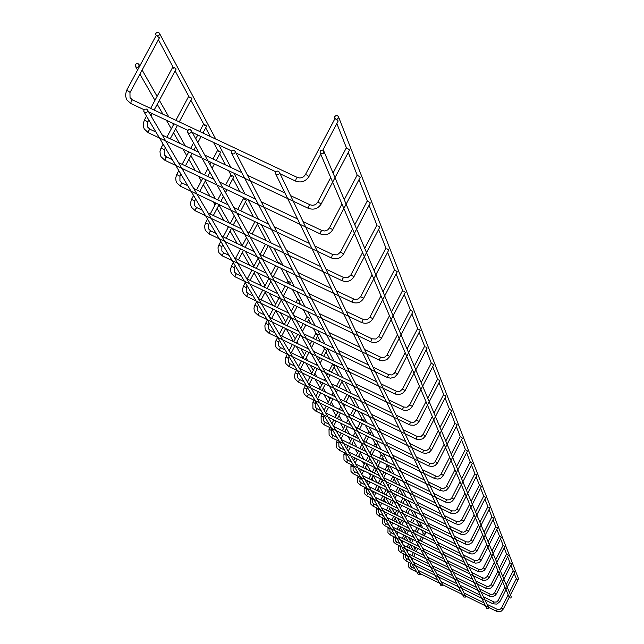 <?xml version="1.0" encoding="UTF-8"?>
<svg xmlns="http://www.w3.org/2000/svg" width="644" height="644" viewBox="0 0 644 644"><rect width="100%" height="100%" fill="white"/><g stroke="black" fill="none" stroke-linecap="round" stroke-linejoin="round"><path stroke-width="0.97" d="M157.353 36.209L159.462 37.771L130.096 92.39L127.955 90.852L126.586 90.651M334.639 119.229L305.425 174.596M336.176 119.454L338.197 120.967L322.829 150.165M424.903 534.544L425.539 533.071M159.358 34.905L159.398 33.206L158.488 32.353L157.2 32.264L155.856 33.343L155.703 34.599L156.685 35.806L158.191 35.879L159.358 34.905M144.031 111.927L418.359 574.633L420.162 574.585L420.146 573.643L415.404 565.577M147.468 111.686L147.476 109.899L146.526 109.078L144.811 109.206L143.918 110.172L143.813 111.444L144.836 112.611L146.317 112.66L147.468 111.686M518.525 578.763L517.937 580.107M334.8 116.548L336.063 115.526L337.376 115.574L338.47 116.685L338.462 117.965L337.223 119.18L335.91 119.212L334.687 118.069L334.8 116.548M174.122 67.491L176.158 68.989L154.141 110.06M346.11 148.289L333.053 173.051M347.607 148.531L349.563 149.98L321.179 203.939M189.891 96.914L191.856 98.347L179.274 121.893M356.897 175.611L344.242 199.672M358.362 175.868L360.246 177.253L332.755 229.658M204.76 124.646L206.66 126.023L202.924 133.026M367.056 201.347L354.788 224.732M368.481 201.604L370.308 202.932L343.654 253.873M218.791 150.825L220.626 152.145L216.183 160.509M376.643 225.617L364.729 248.375M378.036 225.891L379.807 227.171L353.926 276.719M232.057 175.579L233.836 176.85L228.773 186.406M385.7 248.56L374.124 270.722M387.06 248.842L388.775 250.065L363.643 298.309M244.615 199.02L246.346 200.244L240.743 210.846M394.273 270.271L383.019 291.861M395.601 270.561L397.268 271.744L372.828 318.732M402.395 290.855L391.447 311.905M403.691 291.144L405.318 292.287L381.538 338.092M410.107 310.384L399.441 330.927M411.379 310.682L412.957 311.785L389.805 356.47M278.611 262.43L280.18 263.477L279.979 263.927M417.433 328.955L407.048 349M418.681 329.253L420.21 330.316L397.654 373.931M288.85 281.541L290.396 282.603L289.51 284.294M424.412 346.617L414.285 366.203M425.628 346.923L427.125 347.953L405.132 390.546M298.615 299.758L300.112 300.788L298.623 303.638M431.061 363.458L421.176 382.592M432.253 363.755L433.702 364.762L412.249 406.38M307.929 317.146L309.394 318.136L307.357 322.032M437.397 379.509L427.745 398.225M438.564 379.815L439.989 380.789L419.043 421.474M316.832 333.745L318.257 334.711L315.729 339.557M443.45 394.844L434.024 413.15M444.593 395.15L445.978 396.092L425.523 435.891M325.341 349.628L326.733 350.561L323.771 356.261M449.238 409.504L440.029 427.423M450.357 409.809L451.71 410.727L431.721 449.673M333.487 364.826L334.848 365.736L331.483 372.208M454.777 423.527L445.769 441.076M455.88 423.841L457.2 424.726L437.646 462.859M460.082 436.962L451.267 454.149M461.16 437.268L462.448 438.129L443.322 475.481M465.161 449.842L456.54 466.683M466.224 450.148L467.488 450.985L448.771 487.589M355.963 406.75L356.848 407.25M470.04 462.191L461.595 478.701M471.078 462.505L472.318 463.318L453.988 499.197M362.862 419.63L364.093 420.411L363.707 421.208M474.725 474.056L466.449 490.253M475.747 474.37L476.954 475.159L459.027 510.33L456.789 509.195L454.994 510.917L451.734 510.893L451.082 511.803L450.631 513.147L454.72 513.638L457.248 512.463L459.027 510.33M369.495 432.003L370.711 432.8L369.898 434.378M479.225 485.463L471.118 501.346M480.231 485.769L481.414 486.542L463.817 521.06M138.951 66.26L138.975 64.505L138.033 63.675L136.327 63.788L135.425 64.738L135.304 66.002L136.311 67.177L137.8 67.234L138.951 66.26M511.256 596.795L510.893 598.059L509.468 597.793L505.983 589.646M320.213 151.115L321.147 150.221L322.757 150.133L323.731 150.929L323.892 152.491L323.087 153.538L321.364 153.811L320.116 152.692L320.213 151.115M375.879 443.909L377.07 444.682L375.863 447.017M483.555 496.427L475.602 512.02M484.546 496.733L485.705 497.49L468.454 531.364M382.021 455.372L383.188 456.129L381.634 459.148M487.725 506.981L479.925 522.292M488.691 507.287L489.834 508.027L472.913 541.282M387.938 466.417L389.081 467.158L387.205 470.804M491.734 517.156L484.087 532.186M492.692 517.454L493.803 518.179L476.898 551.385L473.871 553.719L471.947 554.025L469.468 553.429M393.645 477.067L394.764 477.784L392.59 482.026M495.606 526.953L488.096 541.725M496.548 527.259L497.643 527.959L481.366 560.03L479.329 559.016M499.341 536.404L491.968 550.918M500.259 536.71L501.338 537.394L485.343 568.926M502.94 545.532L495.695 559.797M503.85 545.83L504.904 546.506L489.19 577.491M506.417 554.339L499.301 568.37M507.311 554.637L508.349 555.297L492.91 585.766M413.569 516.094L413.971 515.836M414.567 516.086L415.461 517.027M509.782 562.856L502.787 576.654M510.66 563.146L511.674 563.798L496.524 593.752L494.624 592.794L493.103 594.251L490.334 594.227L489.794 595.024L489.4 596.135L492.869 596.561L495.019 595.571L496.524 593.752M419.365 525.045L420.387 525.689L419.936 526.567M513.026 571.083L506.152 584.663M513.896 571.381L514.894 572.009L499.986 601.496L498.126 600.554M424.01 533.707L425.008 534.319L424.275 535.784M516.174 579.045L509.412 592.408M517.027 579.342L518.009 579.962L503.342 608.974M187.645 132.447L441.06 585.823L442.879 585.799L442.879 584.873M191.123 132.245L191.147 130.499L190.213 129.645L188.909 129.565L187.573 130.676L187.436 131.948L188.442 133.163L189.956 133.236L191.123 132.245M231.518 153.079L463.833 597.044L465.668 597.044L465.652 596.094M235.036 152.926L235.084 151.227L234.174 150.342L232.862 150.221L231.494 151.3L231.325 152.572L232.315 153.827L233.844 153.924L235.036 152.926M275.656 173.832L486.679 608.29L488.53 608.322L488.53 607.397M279.214 173.735L279.279 172.077L277.975 171.014L276.268 171.368L275.511 172.455L275.6 173.727L276.735 174.741L278.305 174.621L279.214 173.735M129.951 92.478L130.04 97.647L132.35 99.804M132.471 99.901L131.183 101.019L130.829 103.459M297.319 177.494L296.135 178.678L295.644 181.077M305.409 174.733L306.93 175.007L308.87 176.577M147.597 122.102L145.673 120.549L144.337 120.331M150.052 129.323L148.812 130.426L148.442 132.769M309.981 204.824L308.838 206L308.347 208.302M317.822 202.16L321.284 203.858C318.072 208.777 313.717 210.25 308.235 208.286L148.305 132.736L144.328 129.05L143.564 127.254L143.201 124.018L144.296 120.227M164.204 149.955L162.328 148.474L161.024 148.241M166.579 156.991L165.387 158.086L165.017 160.332M321.879 230.52L320.784 231.671L320.293 233.893M329.487 227.936L332.843 229.586C329.728 234.36 325.51 235.785 320.189 233.877L164.888 160.308L161.032 156.717L160.284 154.979L159.994 151.195L160.992 148.152M179.845 176.206L176.746 174.548M182.155 183.057L181.012 184.136L180.634 186.301M333.085 254.718L332.03 255.853L331.539 257.986M340.475 252.207L343.735 253.808C340.708 258.445 336.611 259.838 331.443 257.97L180.521 186.277L176.762 182.791L176.037 181.093L175.691 178.042L176.714 174.46M194.609 200.984L191.59 199.374M196.863 207.666L195.752 208.728L195.374 210.821M343.654 277.54L342.632 278.659L342.149 280.72M350.835 275.101L354.007 276.662C351.069 281.17 347.092 282.523 342.061 280.704L195.269 210.797L191.614 207.4L190.906 205.75L190.568 202.78L191.566 199.294M208.559 224.41L205.621 222.84M210.757 230.93L209.694 231.977L209.308 233.997M353.645 299.098L352.654 300.201L352.171 302.197M360.624 296.731L363.707 298.252C360.857 302.64 356.985 303.952 352.091 302.181L209.211 233.981L205.653 230.665L204.969 229.063L204.631 226.165L205.597 222.768M221.778 246.596L218.912 245.066M223.919 252.955L222.888 253.994L222.502 255.942M363.095 319.505L361.654 322.515M369.889 317.202L372.892 318.683C370.115 322.958 366.347 324.238 361.582 322.507L222.413 255.926L218.952 252.698L218.276 251.128L218.01 247.739L218.888 245.002M234.311 267.63L231.51 266.149M236.396 273.845L235.406 274.867L235.012 276.751M372.055 338.849L370.646 341.779M378.672 336.611L381.594 338.052C378.897 342.222 375.227 343.461 370.582 341.771L234.931 276.735L231.558 273.587L230.898 272.058L230.576 269.305L231.486 266.085M246.209 287.602L243.472 286.161M248.246 293.68L247.288 294.678L246.894 296.514M380.556 357.203L379.187 360.06M387.004 355.021L389.853 356.43L386.835 359.65L382.568 360.841L379.123 360.052L246.821 296.498L243.521 293.423L242.885 291.933L242.571 289.245L243.456 286.097M257.519 306.592L254.847 305.184M259.516 312.533L258.582 313.523L258.188 315.294M388.638 374.647L387.294 377.432M394.925 372.522L397.702 373.89L394.756 377.038L390.594 378.197L387.237 377.424L258.115 315.286L254.903 312.276L254.283 310.827L253.969 308.202L254.831 305.135M268.29 324.673L265.682 323.304M270.238 330.485L268.942 333.181M396.326 391.246L395.014 393.967M402.46 389.169L405.173 390.514L402.299 393.589L398.233 394.716L394.957 393.959L268.878 333.165L265.739 330.235L265.127 328.81L264.877 325.735L265.666 323.248M278.554 341.9L276.002 340.563M280.462 347.591L279.19 350.223M409.64 405.036L407.024 407.225L403.627 407.032L402.363 409.713M419.389 386.07L409.64 404.979L412.281 406.308L411.87 407.056L410.172 408.876L407.974 410.051L405.519 410.445L403.08 410.027L279.134 350.215L276.067 347.341L275.238 344.967L275.576 341.457L277.628 337.384M288.351 358.346L285.847 357.042M289.204 356.784L288.407 358.314L288.423 362.234L290.186 363.884L288.971 366.492M410.631 422.142L409.375 424.734M416.491 420.162L419.075 421.409L417.014 423.921L414.076 425.281L410.075 425.04L288.914 366.476L285.912 363.667L285.107 361.348L285.284 358.386L287.313 354.168M297.705 374.051L295.258 372.771M299.532 379.501L298.309 382.021M417.304 436.535L416.072 439.079M423.028 434.611L425.555 435.867L422.883 438.733L419.091 439.78L416.032 439.071L298.261 382.013L295.322 379.26L294.751 377.931L294.469 375.541L295.242 372.731M306.649 389.073L304.258 387.825M308.436 394.41L307.244 396.873M423.68 450.301L422.472 452.788M429.274 448.417L431.746 449.617L429.137 452.45L425.426 453.481L422.432 452.78L307.196 396.865L304.322 394.176L303.549 391.946L303.718 389.121L305.433 385.49M315.214 403.442L312.863 402.226M316.961 408.682L315.793 411.089M429.781 463.471L428.598 465.902M435.255 461.627L437.679 462.835L435.119 465.58L432.253 466.546L428.558 465.902L315.745 411.081L312.936 408.449L312.855 402.186L313.926 400.133M323.417 417.215L321.115 416.024M325.131 422.351L323.98 424.71M435.618 476.085L434.467 478.468M422.287 469.589L436.439 476.359L439.071 476.085L440.979 474.258L442.05 474.612L443.354 475.457L440.85 478.146L438.041 479.096L435.111 478.75L323.94 424.702L321.187 422.118L321.098 415.984L322.056 414.148M331.282 430.417L329.02 429.25M332.964 435.457L331.837 437.767M441.221 488.176L440.085 490.503M446.469 486.413L448.788 487.54L446.34 490.197L443.595 491.122L440.053 490.503L331.797 437.759L329.1 435.231L329.012 429.218M338.825 443.096L336.611 441.945M339.557 441.728L338.865 443.072L338.897 446.542L340.459 448.015L339.372 450.301M446.59 499.776L445.479 502.054M451.734 498.045L454.012 499.172L451.613 501.757L448.916 502.666L445.447 502.054L339.332 450.293L336.691 447.805L336.603 441.913L337.351 440.472M346.078 455.268L343.904 454.141M347.696 460.122L346.609 462.344L343.985 459.897L343.896 454.117L344.556 452.845M451.75 510.909L439.2 504.775M353.049 466.964L350.908 465.837L350.996 471.513L353.54 473.904L455.614 523.805L458.254 524.433L460.927 523.854L463.841 521.044L462.65 520.28L461.651 519.933L459.108 521.881L456.693 521.6L455.614 523.805M354.635 471.73L353.54 473.904M456.709 521.616L444.4 515.586M359.746 478.226L357.653 477.148M361.308 482.903L360.262 485.045M449.399 525.987L461.458 531.888L460.428 534.061M466.328 530.278L468.47 531.332L466.208 533.787L462.996 534.673L460.396 534.061L360.238 485.037L357.734 482.686L357.645 477.115L358.144 476.158M366.203 489.062L364.142 487.975L364.23 493.441L366.71 495.759M367.74 493.658L366.678 495.751L465.032 543.93M454.205 536.001L466.047 541.797L465 543.914L466.248 544.373L468.872 544.397L471.762 542.852L472.929 541.25L470.82 540.219M372.82 498.762L372.449 499.486L370.405 498.464M372.449 499.486L372.482 502.658L373.914 504.011L372.916 506.079M458.842 545.645L470.474 551.345L469.444 553.429L372.892 506.079L370.485 503.809L370.397 498.44M470.474 551.345L473.131 551.514L475.151 549.775L477.22 550.805M378.752 508.953L378.439 509.549L376.434 508.551M378.439 509.549L378.479 512.672L379.888 514.001L378.905 516.037M486.735 544.405L479.136 559.33L476.971 560.811L474.733 560.546L473.718 562.574L475.546 563.13L478.065 562.872L479.748 561.979L481.366 560.03M384.194 519.281L382.238 518.251L382.327 523.443L384.653 525.633L477.872 571.429M384.476 518.774L384.259 522.332L385.643 523.636L384.653 525.633M467.616 563.903L478.838 569.409L477.84 571.413L479.023 571.848L481.511 571.872L484.248 570.415L485.359 568.91L483.354 567.911M389.781 528.652L387.857 527.669M391.214 532.95L390.256 534.906M471.778 572.548L482.807 577.974L481.857 579.954M482.807 577.974L484.964 578.231L487.242 576.485L488.152 576.815L489.207 577.467L487.146 579.705L484.819 580.486L482.396 580.188L390.232 534.898L387.946 532.741L388.034 527.291M395.336 537.41L393.275 536.718L393.371 541.733L395.633 543.858L486.236 588.423L488.619 588.713L490.897 587.948L492.926 585.758L491.887 585.106L490.994 584.776L488.756 586.499L486.639 586.241L485.681 588.181M395.191 537.692L395.231 540.662L396.567 541.926L395.601 543.842M486.647 586.249L475.795 580.904M400.383 546.458L398.523 545.5M400.496 546.257L400.439 549.364L401.759 550.604L400.842 552.512M490.342 594.243L479.675 588.978M405.422 554.919L404.722 554.428M406.783 559.016L405.873 560.876M404.118 554.13L403.595 553.985M493.924 601.963L493.006 603.831M410.292 563.106L410.357 565.923L411.629 567.131L410.743 568.966M408.489 562.172L408.586 566.945L410.719 568.966L496.468 611.269L499.261 611.776L501.426 611.051L503.358 608.966L501.523 608.049M487.049 604.33L497.369 609.417L496.468 611.269M144.159 109.77L130.676 103.426L126.578 99.627L125.395 95.127L126.554 90.538M155.937 35.927L126.586 90.474M147.597 111.388L187.79 130.321M191.244 131.948L231.687 150.994M235.165 152.636L275.841 171.795M279.343 173.437L295.516 181.061C301.175 183.073 305.659 181.552 308.975 176.488L320.986 153.666M297.222 177.406L132.414 99.836M297.27 177.43L299.854 177.986L301.851 177.639L303.654 176.689L305.393 174.653M425.563 533.111L424.702 531.485M422.842 527.991L419.437 521.6M417.545 518.042L413.971 511.336M412.047 507.714L408.296 500.678M406.332 496.991L402.395 489.593M400.391 485.834L396.253 478.057M394.209 474.226L389.862 466.047M387.777 462.142L383.196 453.529M381.071 449.544L376.241 440.48M374.075 436.407L368.988 426.851M366.774 422.689L361.405 412.603M359.143 408.36L353.467 397.71M351.157 393.363L345.168 382.109M342.801 377.666L336.458 365.752M334.043 361.212L327.321 348.589M324.842 343.936L317.717 330.557M315.182 325.792L307.615 311.583M305.014 306.705L296.973 291.595M294.308 286.596L285.751 270.512M283.014 265.376L273.893 248.246M271.084 242.965L261.343 224.676M258.461 219.258L248.045 199.696M245.074 194.126L233.925 173.18M230.874 167.44L218.912 144.981M215.764 139.064L159.398 33.206M423.744 534.029L421.546 529.94M419.147 525.464L416.225 520.03M414.309 516.464L410.703 509.734M408.755 506.104L404.971 499.06M402.975 495.349L399.666 489.182M396.97 484.159L394.168 478.943M393.412 477.526L392.792 476.367M390.723 472.527L388.477 468.333M387.696 466.884L386.328 464.324M384.218 460.412L382.568 457.329M381.771 455.855L379.59 451.774M377.44 447.781L376.434 445.906M375.629 444.4L372.562 438.685M370.372 434.611L370.067 434.04M369.237 432.502L365.228 425.024M362.596 420.13L357.557 410.743M355.271 406.485L349.539 395.802M347.205 391.455L341.924 381.618M338.752 375.71L334.131 367.104M333.206 365.373L332.344 363.763M329.897 359.215L326.009 351.962M325.051 350.183L323.103 346.561M320.599 341.9L317.508 336.144M316.534 334.317L313.395 328.48M310.835 323.707L308.629 319.601M307.623 317.725L303.187 309.458M300.563 304.564L299.331 302.278M298.301 300.354L292.432 289.422M288.528 282.153L281.082 268.29M278.28 263.058L269.103 245.96M266.262 240.671L257.35 224.064M253.503 216.899L245.461 201.918M244.261 199.696L242.973 197.297M239.979 191.711L232.927 178.573M231.687 176.271L228.709 170.716M225.617 164.961L219.684 153.916M218.413 151.533L213.526 142.445M210.347 136.512L205.686 127.842M204.365 125.379L190.857 100.214M189.489 97.663L175.128 70.904M173.703 68.264L158.4 39.751M415.404 565.569L410.526 557.285M410.526 557.277L405.487 548.712M405.478 548.704L400.27 539.841M400.262 539.825L364.713 479.369M364.705 479.353L357.967 467.898M357.959 467.882L343.646 443.539M343.638 443.523L336.031 430.586M336.023 430.57L147.476 109.899M518.549 578.811L338.47 116.685M516.448 579.085L514.202 573.385M513.308 571.123L510.966 565.191M510.064 562.888L507.625 556.722M506.707 554.371L504.171 547.947M503.23 545.557L500.589 538.867M499.631 536.436L496.878 529.457M495.904 526.977L493.03 519.7M492.04 517.18L489.046 509.581M488.031 507.005L484.9 499.068M483.869 496.452L480.593 488.152M479.539 485.479L476.117 476.801M475.047 474.073L471.464 464.992M470.361 462.207L466.618 452.692M465.491 449.842L461.563 439.868M460.412 436.962L456.29 426.497M455.115 423.527L450.784 412.538M449.584 409.495L445.028 397.944M443.805 394.828L439.015 382.681M437.759 379.493L432.712 366.694M431.424 363.425L426.103 349.934M424.782 346.585L419.164 332.344M417.811 328.907L411.878 313.861M410.486 310.336L404.215 294.413M402.782 290.79L396.132 273.925M394.667 270.198L387.608 252.303M386.102 248.471L378.608 229.465M377.054 225.521L369.076 205.299M367.474 201.234L358.974 179.676M357.323 175.482L348.251 152.475M346.544 148.144L336.844 123.535M335.081 119.06L334.727 118.166M152.25 113.585L151.002 115.904M148.812 119.993L147.734 122.014L147.685 127.126L149.939 129.235M172.737 67.201L150.632 108.409M146.51 116.105L144.328 120.17M309.893 204.752L290.613 195.647M284.946 192.975L247.578 175.329M241.709 172.56L204.792 155.132M198.722 152.266L162.264 135.055M155.985 132.084L149.996 129.259M309.941 204.768L312.437 205.315L314.377 204.985L316.124 204.059L317.806 202.087M330.686 177.551L317.83 202.039M177.39 125.427L170.233 138.814M168.406 142.227L167.488 143.942M165.371 147.919L164.317 149.875L164.284 154.858L166.482 156.911M188.539 96.624L175.884 120.291M173.993 123.825L166.836 137.212M163.133 144.143L161.016 148.096M321.799 230.447L303.074 221.584M297.584 218.984L261.295 201.805M255.604 199.109L219.757 182.131M213.856 179.338L178.444 162.578M172.351 159.688L166.53 156.935M321.839 230.472L324.27 230.995L326.146 230.681L327.844 229.779L329.47 227.871M341.956 204.043L329.495 227.823M201.041 136.56L197.837 142.574M195.623 146.719L193.892 149.98M192.065 153.409L185.416 165.878M183.653 169.195L183.025 170.362M180.964 174.226L179.95 176.134L179.926 180.98L182.067 182.985M203.432 124.348L199.632 131.473M197.748 135.015L195.736 138.782M193.514 142.952L190.6 148.426M188.773 151.847L182.123 164.317M178.799 170.563L176.746 174.411M333.012 254.646L314.819 246.008M309.482 243.472L274.223 226.736M268.685 224.112L233.844 207.569M228.113 204.848L193.699 188.507M187.766 185.689L182.115 183.009M333.053 254.67L337.239 254.879L340.459 252.142M352.566 228.982L340.483 252.102M214.363 163.938L212.069 168.253M209.92 172.294L207.722 176.432M205.951 179.757L199.769 191.389M198.054 194.609L197.692 195.301M195.696 199.06L194.705 200.92L194.689 205.645L196.774 207.601M217.495 150.527L212.987 158.996M211.16 162.433L210.024 164.574M207.867 168.623L204.518 174.918M202.755 178.243L196.573 189.875M193.578 195.502L191.59 199.246M343.59 277.475L325.896 269.055M320.704 266.584L286.411 250.266M281.034 247.698L247.143 231.574M241.572 228.918L208.084 212.987M202.321 210.234L196.814 207.618M343.622 277.492L347.688 277.701L350.819 275.044M362.572 252.512L350.843 275.004M227.01 189.73L225.521 192.54M223.436 196.476L220.828 201.387M219.113 204.615L213.349 215.49M209.614 222.542L208.656 224.353L208.64 228.958L210.685 230.866M230.785 175.273L225.666 184.933M223.903 188.257L223.532 188.95M221.439 192.902L217.72 199.914M216.006 203.142L210.242 214.009M207.561 219.073L205.621 222.735M360.616 296.683L358.112 299.049L354.691 299.428L336.361 290.83M331.306 288.415L297.939 272.501M292.698 269.997L259.717 254.259M254.283 251.675L221.689 236.123M216.07 233.442L210.717 230.89M372.031 274.747L360.632 296.651M239.029 214.074L238.256 215.531M236.235 219.371L233.273 224.965M231.607 228.105L226.229 238.288M222.792 244.776L221.866 246.539L221.858 251.031L223.887 252.915L229.095 255.41M243.376 198.714L237.717 209.405M234.287 215.893L230.246 223.532M228.588 226.664L223.202 236.839M220.795 241.403L218.904 244.97M369.881 317.154L367.45 319.464L364.118 319.835L346.263 311.438M341.344 309.08L308.846 293.543M303.743 291.104L271.615 275.737M266.326 273.209L234.569 258.027M380.982 295.781L369.898 317.13M257.89 223.033L252.134 233.949M248.367 241.081L245.098 247.288M243.48 250.339L238.449 259.878M235.293 265.859L234.392 267.574L234.384 271.961L236.364 273.805L241.452 276.244M254.952 221.641L249.188 232.548M246.475 237.692L242.152 245.879M240.542 248.938L235.503 258.477M233.345 262.567L231.51 266.053M372.007 338.8L355.657 330.968M350.859 328.665L319.183 313.491M314.208 311.108L282.893 296.103M277.741 293.632L246.781 278.796M372.031 338.808L375.782 339.018L378.664 336.562M389.467 315.729L378.672 336.538M268.363 245.614L262.985 255.821M259.894 261.697L256.344 268.435M254.783 271.414L250.065 280.373M247.159 285.88L246.282 287.554L246.282 291.837L248.214 293.64L253.173 296.023M265.497 244.245L260.12 254.452M258.043 258.397L253.478 267.067M251.917 270.037L247.199 278.997M245.259 282.668L243.472 286.073M397.517 334.655L387.012 354.957L384.693 357.17L381.023 357.372L364.568 349.507M359.891 347.261L328.995 332.425M324.149 330.098L293.608 315.431M288.576 313.016L258.381 298.518M278.369 266.994L273.346 276.566M270.85 281.307L267.067 288.52M265.545 291.41L261.118 299.838M258.445 304.918L257.592 306.552L257.6 310.738L259.484 312.501L264.322 314.827M277.443 262.116L277.186 262.599M275.576 265.658L270.931 274.505M268.983 278.208L264.273 287.176M262.752 290.074L258.341 298.454M256.594 301.786L254.847 305.103M388.59 374.607L373.029 367.12M368.473 364.923L338.325 350.425M333.592 348.146L303.783 333.809M298.88 331.451L269.409 317.275M388.614 374.615L391.673 374.953L394.337 373.343L405.165 352.638M287.94 287.28L283.231 296.264M281.283 299.975L277.29 307.599M275.809 310.424L271.647 318.353M269.192 323.038L268.355 324.632L268.363 328.722L270.214 330.453L274.94 332.731M287.707 281.227L286.781 282.99M285.22 285.976L281.356 293.326M278.981 297.858L274.561 306.286M273.08 309.112L269.087 316.727M267.381 319.979L265.674 323.224M396.285 391.206L381.087 383.888M376.635 381.739L347.205 367.555M342.584 365.325L313.475 351.302M308.685 348.992L279.899 335.122M396.302 391.214L399.787 391.415L402.452 389.137M412.45 369.761L402.46 389.113M297.101 306.544L293.012 314.361M291.201 317.814L287.047 325.759M285.606 328.512L281.694 335.983M279.432 340.306L278.619 341.867L278.627 345.868L280.438 347.559L285.051 349.789M297.496 299.444L295.966 302.366M294.445 305.264L291.297 311.269M288.544 316.542L284.382 324.479M282.941 327.233L279.327 334.139M403.611 407.024L388.767 399.86M384.42 397.759L355.665 383.88M351.149 381.699L322.708 367.966M318.031 365.712L289.905 352.131M305.876 324.866L302.455 331.41M300.281 335.58L296.377 343.059M294.968 345.748L291.281 352.799M306.834 316.824L304.757 320.793M303.284 323.618L300.788 328.392M297.681 334.325L293.777 341.803M292.368 344.492L289.1 350.763M410.598 422.11L396.092 415.09M391.834 413.037L363.731 399.449M359.32 397.316L331.515 383.872M326.943 381.659L299.444 368.36M294.702 366.066L290.186 363.884M410.614 422.118L413.939 422.303L416.483 420.13M425.998 401.623L416.491 420.113M314.288 342.318L311.479 347.704M308.975 352.501L305.296 359.561M303.928 362.186L300.45 368.851M298.534 372.53L297.753 374.019L297.778 377.859L299.508 379.477L303.92 381.618M315.753 333.431L313.193 338.333M311.752 341.095L309.844 344.749M308.138 348.018L307.848 348.589M306.439 351.278L302.761 358.338M301.384 360.962L298.43 366.629M296.578 370.187L295.258 372.715M432.317 416.475L423.028 434.563L420.983 436.527L417.723 436.696L403.08 429.637M398.926 427.624L371.443 414.317M367.12 412.224L339.935 399.055M335.46 396.889L308.557 383.864M322.362 358.958L320.108 363.28M317.315 368.658L313.845 375.323M312.501 377.891L309.225 384.186M307.462 387.583L306.697 389.04L306.721 392.8L308.412 394.386L312.734 396.487M324.286 349.314L321.284 355.061M319.883 357.758L318.514 360.39M316.848 363.586L316.204 364.826M314.827 367.458L311.358 374.124M310.022 376.692L307.357 381.812M423.647 450.277L409.769 443.547M405.696 441.567L378.809 428.526M374.583 426.481L347.977 413.577M343.598 411.452L317.275 398.684M423.663 450.285L426.384 450.599L428.751 449.166L438.363 430.667M330.114 374.84L328.376 378.189M325.309 384.082L322.032 390.385M320.728 392.896L317.629 398.853M316.003 401.985L315.254 403.418L315.278 407.097L316.945 408.658L321.171 410.711M332.449 364.512L329.06 371.033M327.683 373.665L326.806 375.363M325.172 378.495L324.214 380.338M322.877 382.906L319.601 389.209M318.297 391.721L315.898 396.334M444.135 444.255L435.255 461.587L433.299 463.471L430.176 463.624L416.161 456.846M412.176 454.914L385.853 442.13M381.723 440.118L355.673 427.471M351.382 425.386L325.614 412.868M342.367 380.757L338.897 387.438M337.561 390.014L336.289 392.478M334.695 395.529L334.284 396.326M332.98 398.837L329.889 404.802M328.609 407.258L325.679 412.901M324.182 415.791L323.457 417.191L323.481 420.798L325.107 422.327L329.253 424.348M339.992 379.606L336.522 386.287M335.186 388.863L334.751 389.701M333.157 392.776L331.91 395.175M330.605 397.686L327.506 403.651M326.234 406.106L324.077 410.252M418.383 467.689L392.607 455.155M388.557 453.183L363.047 440.778M358.845 438.733L333.608 426.465M449.673 457.264L440.979 474.242M349.306 395.69L346.029 402.009M344.725 404.529L343.872 406.171M342.318 409.173L341.634 410.502M340.354 412.957L337.432 418.608M336.184 421.015L333.471 426.239M332.03 429.025L331.322 430.393L331.346 433.935L332.94 435.441L337.005 437.413M346.979 394.571L343.703 400.882M340.813 406.469L339.308 409.367M338.028 411.83L335.097 417.481M333.858 419.88L331.926 423.599M329.857 427.584L329.02 429.202M441.196 488.152L428.155 481.801M424.332 479.941L399.079 467.641M395.11 465.709L370.115 453.537M366.001 451.533L341.272 439.49M441.204 488.16L443.764 488.458L445.986 487.114L454.978 469.734M355.995 409.987L352.896 415.96M351.624 418.423L351.157 419.316M349.636 422.255L348.694 424.082M347.446 426.489L344.677 431.842M343.453 434.201L340.974 438.991M353.709 408.876L350.618 414.857M348.154 419.606L346.416 422.971M345.168 425.378L342.391 430.731M341.175 433.09L339.452 436.407M460.066 481.696L451.734 498.013L449.898 499.776L446.968 499.921L433.79 493.521M430.047 491.694L405.293 479.627M401.405 477.727L376.901 465.789M372.868 463.817L348.621 451.999M344.443 449.955L340.459 448.015M362.435 423.671L359.505 429.331M356.663 434.829L355.488 437.107M354.272 439.458L351.64 444.545M350.449 446.847L348.179 451.243M346.786 453.931L346.11 455.244L346.142 458.657L347.68 460.098L351.584 462.006M361.888 419.316L361.477 420.121M360.197 422.585L357.275 428.244M355.214 432.229L353.258 436.02M352.035 438.371L349.41 443.458M348.219 445.761L346.689 448.715M346.577 462.336L450.631 513.147M435.529 502.98L411.258 491.139M407.443 489.271L383.413 477.542M379.461 475.618L355.681 464.01M464.952 493.191L456.789 509.187M368.65 436.785L365.881 442.154M363.417 446.92L362.033 449.601M360.841 451.911L358.346 456.741M357.178 459.003L355.102 463.02M353.669 465.797L353.081 466.948L353.113 470.297L354.619 471.714L358.45 473.59M368.537 431.689L367.708 433.315M366.46 435.722L363.691 441.092M361.992 444.368L359.843 448.538M358.652 450.848L356.156 455.67M354.989 457.932L353.645 460.541M351.479 464.726L350.908 465.829M440.794 513.832L416.99 502.191M413.247 500.364L389.676 488.852M385.796 486.953L362.475 475.554M469.645 504.228L461.651 519.925M415.114 549.211L413.464 546.329M410.317 540.807L408.296 537.249M405.366 532.113L402.935 527.839M400.246 523.121L397.38 518.082M394.949 513.823L391.616 507.971M389.459 504.196L385.627 497.466M383.518 493.763L379.413 486.558M377.263 482.783L373.166 475.586M370.759 471.368L366.847 464.501M363.997 459.494L360.286 452.982M356.953 447.129L353.467 441.011M349.612 434.249L346.375 428.558M344.878 425.934L344.331 424.968M341.956 420.806L338.986 415.597M337.464 412.917L336.385 411.033M333.962 406.783L331.298 402.089M329.736 399.361L328.086 396.463M325.614 392.124L323.272 388.002M321.678 385.217L319.408 381.232M316.88 376.788L314.892 373.303M313.266 370.453L310.319 365.277M307.735 360.737L306.142 357.943M304.483 355.029L300.796 348.557M298.148 343.912L296.989 341.875M295.29 338.897L290.798 331.016M288.093 326.258L287.409 325.059M285.678 322.016L280.301 312.582M275.592 304.322L269.256 293.189M265.014 285.759L257.616 272.766M253.905 266.254L245.348 251.232M242.225 245.75L232.387 228.475M229.312 223.09L218.96 204.913M215.515 198.867L205.315 180.956M200.896 173.204L190.882 155.623M185.375 145.963L175.595 128.784M173.397 124.936L172.31 123.036M168.873 116.999L159.366 100.303M157.104 96.342L142.115 70.027M139.788 65.938L138.975 64.505M413.295 550.153L410.429 545.162M408.207 541.298L405.47 536.533M402.943 532.137L400.351 527.621M397.493 522.638L395.054 518.396M391.842 512.793L389.572 508.849M385.973 502.586L383.888 498.955M382.544 496.613L382.021 495.703M379.888 491.984L377.996 488.699M376.635 486.317L375.734 484.755M373.56 480.971L371.886 478.057M370.501 475.634L369.205 473.38M366.991 469.524L365.551 467.021M364.134 464.549L362.411 461.547M360.149 457.618L358.966 455.55M357.517 453.038L355.327 449.23M353.025 445.221L352.115 443.627M350.642 441.068L347.953 436.391M345.611 432.301L344.991 431.23M343.494 428.614L340.265 422.995M337.867 418.825L337.577 418.318M336.047 415.654L332.24 409.021M328.287 402.146L323.852 394.41M320.197 388.058L315.077 379.131M311.76 373.359L305.884 363.136M302.938 358L296.256 346.367M293.584 341.714L286.153 328.778M283.416 324.013L275.713 310.601M272.734 305.409L265.135 292.183M261.496 285.847L254.026 272.839M249.663 265.248L242.345 252.496M237.185 243.513L230.045 231.075M228.073 227.646L227.107 225.964M223.999 220.562L217.068 208.487M215.048 204.961L213.244 201.83M210.057 196.275L203.367 184.627M201.29 181.004L198.553 176.255M195.277 170.547L188.877 159.39M186.736 155.671L182.968 149.11M179.596 143.234L173.518 132.664M171.32 128.832L166.385 120.243M162.916 114.189L157.233 104.296M154.963 100.343L139.909 74.132M137.566 70.059L135.514 66.477M511.28 596.851L323.868 151.219M505.975 589.63L502.61 581.717M502.61 581.709L499.124 573.522M499.116 573.506L487.902 547.142M487.902 547.134L479.724 527.911M479.716 527.895L470.901 507.182M470.901 507.166L466.232 496.194M466.224 496.178L461.37 484.763M461.362 484.747L451.025 460.46M451.017 460.436L320.157 152.789M374.647 449.375L372.023 454.471M369.922 458.544L368.336 461.611M367.169 463.873L364.802 468.462M363.659 470.675L361.767 474.354M360.294 477.204L359.811 481.495L361.292 482.887L365.051 484.731M374.937 443.603L373.713 445.97M372.498 448.329L369.962 453.255M368.521 456.041L366.186 460.565M365.019 462.827L362.653 467.407M361.509 469.629L360.334 471.915M445.865 524.264L422.504 512.833M418.833 511.038L395.706 499.72M391.89 497.86L369.004 486.663M461.466 531.896L463.825 532.177L465.878 530.938L474.169 514.846M380.443 461.458L377.948 466.296M376.177 469.742L374.422 473.155M373.279 475.369L371.024 479.732M369.906 481.905L368.183 485.262M366.669 488.184L366.267 492.274L371.411 495.453M381.095 455.067L379.525 458.117M378.334 460.436L376.217 464.541M374.671 467.536L372.312 472.124M371.169 474.338L368.915 478.701M367.796 480.875L366.774 482.871M364.56 487.154L364.142 487.967M450.736 534.303L427.809 523.073M424.203 521.31L401.502 510.185M397.759 508.349L375.291 497.353M466.055 541.805L468.373 542.079L470.386 540.863L478.516 525.069M386.038 473.074L383.671 477.671M382.206 480.521L380.282 484.256M379.163 486.429L377.03 490.583M375.927 492.716L374.357 495.767M387.028 466.111L385.136 469.798M383.969 472.068L382.238 475.425M380.459 478.878L378.213 483.25M377.094 485.423L374.961 489.569M373.858 491.702L372.981 493.417M370.751 497.748L370.397 498.432M455.437 543.971L432.921 532.934M429.379 531.203L407.089 520.271M403.418 518.468L381.345 507.649M377.537 505.781L373.914 504.011M482.702 534.914L475.159 549.767M391.447 484.248L389.37 488.289M388.018 490.921L385.949 494.946M384.846 497.088L382.818 501.04M381.739 503.133L380.314 505.902M473.726 562.59L378.881 516.029L376.515 513.799L376.716 507.955M392.751 476.761L390.554 481.028M389.419 483.25L388.05 485.906M386.046 489.802L383.913 493.956M382.818 496.089L380.781 500.042M379.71 502.135L378.962 503.592M474.725 560.538L463.31 554.935M459.961 553.293L437.848 542.441M434.37 540.735L412.474 529.988M408.868 528.217L387.181 517.583M383.446 515.747L379.888 514.001M400.045 488.442L397.799 492.821M396.68 494.995L394.949 498.367M393.452 501.29L391.415 505.25M390.344 507.343L388.404 511.111M387.35 513.171L386.062 515.675M398.048 487.468L395.802 491.839M394.683 494.02L393.653 496.025M391.455 500.316L389.419 504.268M388.348 506.369L386.408 510.137M385.353 512.189L384.726 513.405M382.472 517.792L382.246 518.243M464.332 562.284L442.597 551.61M439.184 549.936L417.666 539.366M414.124 537.627L392.816 527.162M389.137 525.351L385.643 523.636M478.846 569.417L481.406 569.578L483.169 568.225L490.631 553.55M404.979 499.052L402.838 503.214M401.743 505.355L400.343 508.092M398.636 511.408L396.704 515.184M395.649 517.237L393.806 520.827M392.768 522.848L391.608 525.11M389.998 528.257L389.845 531.654L394.635 534.625M403.015 498.094L400.882 502.256M399.787 504.397L399.063 505.79M396.68 510.451L394.74 514.218M393.685 516.279L391.842 519.869M390.811 521.89L390.296 522.88M468.542 570.962L447.186 560.465M443.829 558.815L422.681 548.414M419.196 546.7L398.25 536.404M494.391 562.381L487.242 576.477M409.753 509.275L407.724 513.236M406.646 515.337L405.543 517.486M403.659 521.165L401.816 524.763M400.785 526.784L399.03 530.213M398.008 532.194L396.97 534.222M407.829 508.333L405.792 512.294M404.722 514.387L404.295 515.224M403.007 517.736L402.79 518.162M401.735 520.223L399.892 523.814M398.853 525.834L397.098 529.263M396.084 531.244L395.682 532.033M472.616 579.342L451.613 569.006M448.313 567.388L427.519 557.149M424.098 555.466L403.498 545.331M399.948 543.584L396.567 541.926M498.013 570.914L490.994 584.776M414.39 519.128L412.45 522.904M411.395 524.965L410.574 526.567M408.521 530.584L406.767 534.013M405.752 535.993L404.078 539.269M403.08 541.218L402.146 543.037M489.4 596.135L400.818 552.504L398.612 550.419L398.604 545.323M412.49 518.195L410.558 521.97M408.079 526.816L407.66 527.629M406.63 529.65L404.875 533.079M403.852 535.067L402.178 538.336M401.18 540.284L400.882 540.871M476.552 587.441L455.896 577.266M452.651 575.672L432.196 565.601M428.832 563.943L408.578 553.969M405.084 552.246L401.759 550.604M501.523 579.157L494.624 592.786M418.882 528.627L417.038 532.234M416 534.254L415.444 535.349M413.231 539.672L411.556 542.948M410.558 544.896L408.964 548.02M407.982 549.936L407.153 551.554M405.495 554.806L405.478 557.776L410.043 560.618M499.994 601.48L496.975 604.096L492.99 603.831L405.849 560.868L403.675 558.815L403.627 553.888M418.536 524.747L418.069 525.657M417.014 527.718L415.171 531.316M412.989 535.591L412.385 536.774M411.363 538.754L409.697 542.031M408.699 543.979L407.097 547.102M406.114 549.018L405.905 549.429M504.912 587.127L498.126 600.538L496.637 601.979L494.238 602.092L483.427 596.779M480.352 595.265L460.033 585.251M456.846 583.681L436.721 573.764M433.412 572.13L413.48 562.309M423.237 537.804L421.482 541.242M420.468 543.23L420.146 543.85M417.795 548.455L416.201 551.578M415.219 553.502L413.69 556.48M412.732 558.372L411.999 559.789M423.189 533.409L422.44 534.882M421.401 536.903L419.647 540.34M417.731 544.083L416.958 545.605M415.96 547.553L414.366 550.676M413.384 552.6L411.854 555.579M484.03 602.84L464.042 592.979M460.903 591.434L441.1 581.669M437.839 580.059L418.23 570.383M414.849 568.716L411.629 567.131M497.377 609.425L499.728 609.578L501.346 608.33L508.188 594.831M442.839 584.808L434 568.845M433.992 568.837L424.541 551.771M424.533 551.763L414.398 533.465M414.39 533.457L397.734 503.391M397.726 503.375L379.05 469.669M379.042 469.653L357.959 431.593M357.951 431.577L191.147 130.499M465.628 596.054L457.546 580.445M457.538 580.437L448.892 563.75M448.884 563.741L444.328 554.951M444.328 554.943L434.716 536.396M434.708 536.388L418.882 505.854M418.874 505.838L413.182 494.858M413.182 494.85L407.258 483.427M407.25 483.411L401.091 471.521M401.083 471.505L387.946 446.163M387.938 446.147L235.084 151.227M488.555 607.453L473.324 575.76M473.316 575.752L464.912 558.259M464.904 558.251L446.115 519.169M446.107 519.153L440.947 508.422M440.947 508.406L435.577 497.24M435.569 497.224L418.061 460.798M418.053 460.782L279.279 172.077"/></g></svg>
